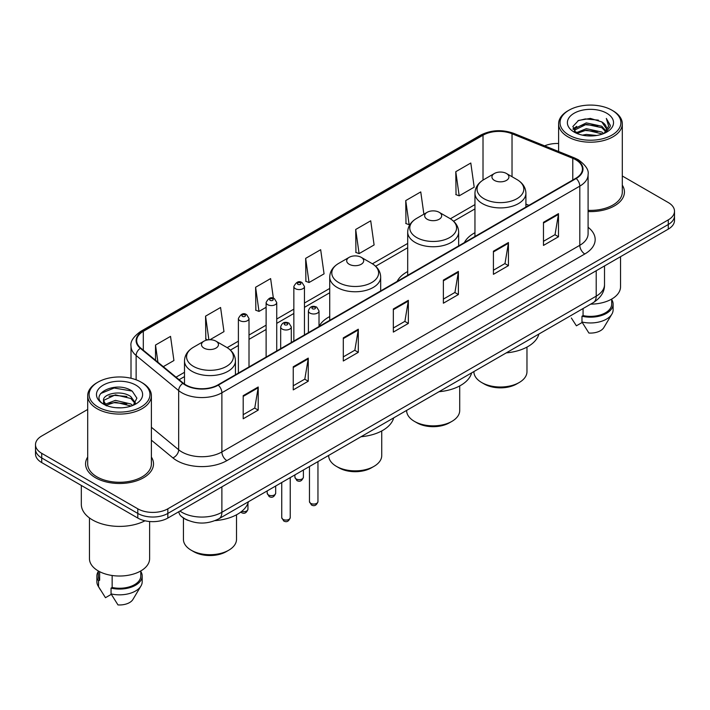 <?xml version="1.0" encoding="UTF-8"?>
<svg xmlns="http://www.w3.org/2000/svg" width="710" height="710" viewBox="0 0 710 710"><rect width="100%" height="100%" fill="white"/><g stroke="black" fill="none" stroke-linecap="round" stroke-linejoin="round"><path stroke-width="1.06" d="M329.724 316.562A37.515 21.655 0 0 0 319.021 326.44M407.691 271.539A37.515 21.655 0 0 0 397.13 281.426M474.954 232.702A37.515 21.655 0 0 0 464.393 242.589M188.212 520.448A21.229 12.256 180 0 1 182.23 517.137L181.263 516.33A14.156 9.47 129.5 0 1 178.796 511.733M87.694 409.457L41.721 436.002A21.229 12.256 0 0 0 35.5 444.673L35.5 453.912A21.229 12.256 0 0 0 41.721 462.583L137.802 518.06A21.229 12.256 0 0 0 167.835 518.06L668.279 229.126A21.229 12.256 0 0 0 674.5 220.455L674.5 215.831A21.229 12.256 0 0 1 668.279 224.502A21.229 12.256 0 0 0 674.5 215.831L674.5 211.216A21.229 12.256 0 0 0 668.279 202.545L622.306 176M35.5 444.673A21.229 12.256 0 0 0 41.721 453.335L137.802 508.813A21.229 12.256 0 0 0 167.835 508.813L167.835 513.436L668.279 224.502L167.835 513.436A21.229 12.256 0 0 1 137.802 513.436A21.229 12.256 0 0 0 167.835 513.436L167.835 518.06M41.721 453.335L41.721 457.959L137.802 513.436L41.721 457.959A21.229 12.256 0 0 1 35.5 449.288A21.229 12.256 0 0 0 41.721 457.959L41.721 462.583M87.694 457.062A33.974 19.614 0 0 0 85.564 463.887A33.974 19.614 0 0 0 95.513 477.75A33.974 19.614 0 0 0 132.539 482.001A33.974 19.614 0 0 0 153.511 463.887A33.974 19.614 0 0 0 151.39 457.062A33.974 19.614 0 0 1 153.511 463.887A33.974 19.614 0 0 1 132.539 482.001A33.974 19.614 0 0 1 95.513 477.75A33.974 19.614 0 0 1 85.564 463.887A33.974 19.614 0 0 1 87.694 457.062M575.801 159.785A22.649 13.073 180 0 1 582.431 169.024A22.649 13.073 180 0 1 575.801 178.272L217.881 384.918A22.649 13.073 180 0 1 183.313 383.169L140.775 348.095A22.649 13.073 180 0 1 136.675 340.596A22.649 13.073 180 0 1 143.305 331.348L483.013 135.22A22.649 13.073 180 0 1 512.025 133.755L572.775 158.312A22.649 13.073 180 0 1 575.801 159.785M576.201 159.555A23.217 13.401 0 0 0 573.103 158.046L512.345 133.489A23.217 13.401 0 0 0 482.614 134.989L142.905 331.117A23.217 13.401 0 0 0 140.305 348.282L182.843 383.356A23.217 13.401 0 0 0 218.281 385.148L576.201 178.503A23.217 13.401 0 0 0 576.201 159.555M243.202 395.665L243.202 418.785L258.209 410.114L258.209 386.994L243.202 395.665M243.202 414.684L254.766 408.002L258.156 387.767A5.662 3.266 -120 0 0 258.209 386.994M254.659 408.064L258.209 410.114M293.248 366.777L293.248 389.888L308.255 381.217L308.255 358.106L293.248 366.777M293.248 385.787L304.812 379.113L308.193 358.87A5.662 3.266 -120 0 0 308.255 358.106M304.705 379.167L308.255 381.217M343.294 337.88L343.294 360.991L358.302 352.329L358.302 329.209L343.294 337.88M343.294 356.89L354.849 350.216L358.239 329.981A5.662 3.266 -120 0 0 358.302 329.209M354.752 350.279L358.302 352.329M543.47 222.31L543.47 245.42L558.486 236.758L558.486 213.639L543.47 222.31M543.47 241.32L555.034 234.646L558.424 214.411A5.662 3.266 -120 0 0 558.486 213.639M554.927 234.699L558.486 236.758M493.423 251.198L493.423 274.317L508.44 265.647L508.44 242.536L493.423 251.198M493.423 270.217L504.987 263.534L508.378 243.299A5.662 3.266 -120 0 0 508.44 242.536M504.89 263.596L508.44 265.647M443.377 280.095L443.377 303.205L458.394 294.543L458.394 271.424L443.377 280.095M443.377 299.105L454.941 292.431L458.332 272.196A5.662 3.266 -120 0 0 458.394 271.424M454.844 292.493L458.394 294.543M393.331 308.983L393.331 332.102L408.348 323.432L408.348 300.321L393.331 308.983M393.331 328.002L404.895 321.328L408.286 301.084A5.662 3.266 -120 0 0 408.348 300.321M404.798 321.381L408.348 323.432M588.093 211.562A33.974 19.614 0 0 0 624.436 192.002A33.974 19.614 0 0 0 622.306 185.177A33.974 19.614 0 0 1 624.436 192.002A33.974 19.614 0 0 1 588.093 211.562M167.835 508.813L668.279 219.878A21.229 12.256 0 0 0 674.5 211.216M558.61 143.509A21.229 12.256 0 0 0 544.632 145.852M209.938 339.735L223.97 331.632L220.579 307.483L205.563 316.154L205.811 339.131M163.291 366.671L173.923 360.529L170.533 336.38L155.517 345.042L155.517 360.254M355.701 229.472L359.091 253.621L374.099 244.959L370.718 220.801L355.701 229.472L355.941 252.449M423.888 214.198L420.755 191.913L405.747 200.584L405.987 223.552M455.793 171.687L459.184 195.836L474.191 187.174L470.801 163.016L455.793 171.687L456.033 194.664M273.385 298.253L270.625 278.595L255.609 287.257L255.848 310.234M305.655 258.369L309.045 282.518L324.062 273.847L320.671 249.698L305.655 258.369L305.895 281.337M309.045 282.518L305.655 281.249M359.091 253.621L355.701 252.361M405.747 200.584L409.137 224.733L410.247 224.085M409.137 224.733L405.747 223.464M459.184 195.836L455.793 194.576M255.609 287.257L258.999 311.415L266.117 307.306M258.999 311.415L255.609 310.146M207.852 339.895L205.563 339.034M205.563 316.154L208.882 339.779M155.517 345.042L157.931 362.251M568.941 135.077A30.432 17.572 0 0 0 611.984 135.077A30.432 17.572 0 0 0 611.984 110.227L612.978 110.804A31.852 18.389 0 0 1 622.306 123.806A31.852 18.389 0 0 1 602.648 140.802A31.852 18.389 0 0 1 567.938 136.808A31.852 18.389 0 0 1 558.61 123.806A31.852 18.389 0 0 1 567.938 110.804L568.941 110.227A30.432 17.572 0 0 0 568.941 135.077M588.093 210.337A31.852 18.389 0 0 0 622.306 192.002L622.306 123.806M590.693 304.137A30.077 17.368 0 0 0 620.54 286.769L620.54 256.692M582.413 135.14L586.318 134.438L596.719 135.477M586.984 135.823L592.087 135.947M575.908 132.93L586.318 128.661L601.778 132.016L603.731 133.551M576.893 133.436L586.318 130.107L602.55 134.004M574.612 131.74L575.011 128.448L586.318 122.883L601.778 126.238L605.905 130.835M574.523 131.332L575.011 129.894L586.318 124.33L601.778 127.676L605.541 131.527M603.819 133.516A16.002 9.239 0 0 0 606.464 128.43A16.002 9.239 0 0 0 601.778 121.898L606.447 128.776M606.775 113.236A23.075 13.321 0 0 0 574.141 113.236A23.075 13.321 0 0 0 574.141 132.078A23.075 13.321 0 0 0 606.775 132.078A23.075 13.321 0 0 0 606.775 113.236M601.778 121.898L590.374 118.401L578.561 120.434L572.863 126.487L576.094 133.081M605.381 132.823L610.139 126.735L610.289 125.306L606.322 118.437L608.639 126.123L604.068 133.418M571.355 318L576.396 325.81L582.227 322.438M583.07 308.539L583.07 315.595A21.229 12.256 0 0 0 611.692 304.102L611.692 299.07M612.978 110.804L611.984 110.227A30.432 17.572 0 0 0 568.941 110.227M583.07 315.595L581.978 316.225L581.978 322.012L588.901 333.034A14.156 8.174 0 0 0 603.837 327.576L611.869 314.148A22.649 13.073 0 0 0 613.112 309.888L613.112 304.102A22.649 13.073 0 0 0 611.692 299.558M581.978 322.012A22.649 13.073 0 0 0 611.869 314.148M581.978 316.225A22.649 13.073 0 0 0 613.112 304.102M606.322 118.437L610.28 125.581M577.913 120.744L585.333 118.943L598.37 120.123M573.147 129.451L575.428 127.756M580.549 125.626L585.333 124.72L597.891 125.759M580.549 131.403L585.333 130.498L597.891 131.536M572.97 128.9L576.769 126.318M575.615 132.699L576.769 132.095M473.889 371.57L473.889 371.685A26.536 15.327 0 0 0 481.664 382.521L484.167 383.968A23.004 13.277 0 0 0 516.694 383.968L519.196 382.521A26.536 15.327 0 0 0 526.971 371.685L526.971 347.101M484.167 383.968L481.664 382.521A26.536 15.327 0 0 0 519.196 382.521M494.426 180.411A8.493 4.899 0 0 0 506.434 180.411A8.493 4.899 0 0 0 506.434 173.48L516.978 179.568A23.403 13.517 0 0 1 516.978 198.676A23.403 13.517 0 0 1 483.883 198.676A23.403 13.517 0 0 1 483.883 179.568C478.114 182.985 475.141 187.538 474.954 193.209A25.48 14.706 0 0 0 482.418 203.61A25.48 14.706 0 0 0 510.179 206.796A25.48 14.706 0 0 0 525.906 193.209C525.72 187.538 522.746 182.985 516.978 179.568L506.434 173.48A8.493 4.899 0 0 0 494.426 173.48A8.493 4.899 0 0 0 494.426 180.411M506.266 352.879A38.926 22.471 0 0 0 538.917 334.028M406.626 410.407L406.626 410.522A26.536 15.327 0 0 0 414.4 421.358L416.903 422.796A23.004 13.277 0 0 0 449.439 422.796L451.942 421.358A26.536 15.327 0 0 0 459.707 410.522L459.707 385.929M416.903 422.796L414.4 421.358A26.536 15.327 0 0 0 451.942 421.358M427.163 219.248A8.493 4.899 0 0 0 439.179 219.248A8.493 4.899 0 0 0 439.179 212.308L449.723 218.396A23.403 13.517 0 0 1 449.723 237.513A23.403 13.517 0 0 1 416.619 237.504A23.403 13.517 0 0 1 416.619 218.396C410.859 221.822 407.877 226.366 407.691 232.037A25.48 14.706 0 0 0 415.155 242.438A25.48 14.706 0 0 0 442.925 245.633A25.48 14.706 0 0 0 458.651 232.037C458.465 226.366 455.483 221.822 449.723 218.396L439.179 212.308A8.493 4.899 0 0 0 427.163 212.308A8.493 4.899 0 0 0 427.163 219.248M439.011 391.707A38.926 22.471 0 0 0 471.653 372.856M328.659 455.421L328.659 455.536A26.536 15.327 0 0 0 336.433 466.372L338.936 467.819A23.004 13.277 0 0 0 338.936 467.819A23.004 13.277 0 0 0 371.463 467.81L373.966 466.372A26.536 15.327 0 0 0 381.74 455.536L381.74 430.943M338.936 467.81L336.433 466.372A26.536 15.327 0 0 0 373.966 466.372M349.196 264.262A8.493 4.899 0 0 0 361.204 264.262A8.493 4.899 0 0 0 361.204 257.322L371.747 263.41A23.403 13.517 0 0 1 371.747 282.527A23.403 13.517 0 0 1 338.652 282.527A23.403 13.517 0 0 1 338.652 263.41C332.883 266.836 329.91 271.38 329.724 277.051A25.48 14.706 0 0 0 337.188 287.452A25.48 14.706 0 0 0 364.949 290.647A25.48 14.706 0 0 0 380.675 277.051C380.489 271.38 377.516 266.836 371.747 263.41L361.204 257.322A8.493 4.899 0 0 0 349.196 257.322A8.493 4.899 0 0 0 349.196 264.262M361.035 436.73A38.926 22.471 0 0 0 393.686 417.879M183.428 518.043L183.428 539.387A26.536 15.327 0 0 0 191.203 550.215L193.706 551.661A23.004 13.277 0 0 0 226.233 551.661L228.735 550.215A26.536 15.327 0 0 0 236.51 539.387L236.51 514.794M193.706 551.661L191.203 550.215A26.536 15.327 0 0 0 228.735 550.215M203.965 348.104A8.493 4.899 0 0 0 215.973 348.104A8.493 4.899 0 0 0 215.973 341.173L226.517 347.261A23.403 13.517 0 0 1 226.517 366.369A23.403 13.517 0 0 1 193.422 366.369A23.403 13.517 0 0 1 193.422 347.261C187.653 350.687 184.68 355.231 184.493 360.902A25.48 14.706 0 0 0 191.957 371.303A25.48 14.706 0 0 0 219.718 374.489A25.48 14.706 0 0 0 235.445 360.902C235.258 355.231 232.285 350.687 226.517 347.261L215.973 341.173A8.493 4.899 0 0 0 203.965 341.173A8.493 4.899 0 0 0 203.965 348.104M215.05 520.634A38.926 22.471 0 0 0 248.456 501.721M98.015 406.963A30.432 17.572 0 0 0 141.059 406.963A30.432 17.572 0 0 0 141.059 382.113L142.062 382.69A31.852 18.389 0 0 1 151.39 395.692A31.852 18.389 0 0 1 131.723 412.679A31.852 18.389 0 0 1 97.021 408.694A31.852 18.389 0 0 1 87.694 395.692A31.852 18.389 0 0 1 97.021 382.69L98.015 382.113A30.432 17.572 0 0 0 98.015 406.963M87.694 395.692L87.694 463.887A31.852 18.389 0 0 0 97.021 476.889A31.852 18.389 0 0 0 131.723 480.874A31.852 18.389 0 0 0 151.39 463.887L151.39 395.692M81.322 485.445L81.322 504.331A38.216 22.063 0 0 0 92.513 519.933A38.216 22.063 0 0 0 145 520.785M89.46 517.945L89.46 558.655A30.077 17.368 0 0 0 98.273 570.938A30.077 17.368 0 0 0 131.048 574.701A30.077 17.368 0 0 0 149.615 558.655L149.615 521.513M115.677 407.673L121.064 407.833M105.089 404.292L115.402 400.36L130.853 403.972L132.726 405.472M106.038 405.277L115.402 402.188L131.19 406.04M103.536 400.413L106.189 405.401M103.571 400.91C101.85 393.784 121.374 389.55 130.853 396.633L135.45 402.978M103.642 401.345L104.086 400.165L115.402 394.849L130.853 398.47L135.086 403.457M133.267 405.25L136.888 398.15L132.309 391.254C116.12 379.619 87.348 394.955 103.962 404.363L104.787 404.86M135.858 385.122A23.075 13.321 0 0 0 103.225 385.122A23.075 13.321 0 0 0 103.225 403.963A23.075 13.321 0 0 0 135.858 403.963A23.075 13.321 0 0 0 135.858 385.122M98.308 570.955L98.308 575.987A21.229 12.256 0 0 0 99.631 580.256L99.631 571.674M98.308 571.443A22.649 13.073 0 0 0 96.888 575.987L96.888 581.765A22.649 13.073 0 0 0 98.131 586.034A22.649 13.073 0 0 0 98.539 586.673L105.471 597.696L111.301 594.323M98.539 586.673L98.539 580.886L99.631 580.256M96.888 575.987A22.649 13.073 0 0 0 98.539 580.886M106.535 405.871C104.121 404.452 103.145 402.889 103.607 401.168M112.144 575.49L112.144 587.481A21.229 12.256 0 0 0 140.775 575.987L140.775 570.955M142.062 382.69L141.059 382.113A30.432 17.572 0 0 0 98.015 382.113M112.144 587.481L111.053 588.111L111.053 593.888L117.984 604.92A14.156 8.174 0 0 0 132.921 599.462L140.944 586.034A22.649 13.073 0 0 0 142.186 581.765L142.186 575.987A22.649 13.073 0 0 0 140.775 571.443M111.053 593.888A22.649 13.073 0 0 0 140.944 586.034M111.053 588.111A22.649 13.073 0 0 0 142.186 575.987M100.589 393.571L114.141 388.015L131.998 391.05M109.056 396.269L114.141 395.355L126.886 396.446M109.056 403.608L114.141 402.685L126.886 403.786M179.941 511.067A28.311 16.348 0 0 0 181.849 512.283A28.311 16.348 0 0 0 221.884 512.283L596.214 296.159A28.311 16.348 0 0 0 604.512 284.603C604.716 291.624 600.971 297.641 593.285 302.637L218.946 518.761A14.156 8.174 60 0 0 221.884 512.283L221.884 486.856M596.214 270.732L596.214 296.159A14.156 8.174 60 0 1 593.285 302.637M668.279 229.126L668.279 219.878M137.802 518.06L137.802 508.813M588.093 227.271A35.385 20.43 180 0 1 584.809 253.976L226.889 460.621A7.073 4.082 60 0 1 221.884 451.95L579.804 245.305A28.311 16.348 0 0 0 588.093 233.75L588.093 174.571A28.311 16.348 180 0 1 579.804 186.135A7.073 4.082 -120 0 0 576.201 178.503M226.889 460.621A35.385 20.43 180 0 1 176.843 460.621A35.385 20.43 180 0 1 172.876 457.888L151.39 440.173M182.843 383.356A7.073 4.73 129.5 0 0 178.671 390.598L178.671 449.767A28.311 16.348 0 0 0 181.849 451.95A28.311 16.348 0 0 0 221.884 451.95L221.884 392.772A28.311 16.348 180 0 1 178.671 390.598L136.134 355.515A28.311 16.348 180 0 1 131.013 346.143L131.013 378.261M588.093 174.571C589.034 170.151 585.785 165.217 578.339 159.777L574.612 157.975A7.073 3.31 112 0 0 573.103 158.046M574.612 157.975L513.862 133.409C502.139 129.264 491.009 129.868 480.475 135.22A7.073 4.082 60 0 1 482.614 134.989M142.905 331.117A7.073 4.082 -120 0 0 140.766 331.348C133.427 336.629 130.17 341.563 131.013 346.143M140.305 348.282A7.073 4.73 129.5 0 0 136.134 355.515L136.134 379.814M513.862 133.409A7.073 3.31 112 0 0 512.345 133.489M218.281 385.148A7.073 4.082 60 0 1 221.884 392.772L579.804 186.135L579.804 245.305A7.073 4.082 60 0 0 584.809 253.976M151.39 427.269L178.671 449.767A7.073 4.73 -50.5 0 1 172.876 457.888M143.305 331.348L143.305 350.19M572.775 158.312L572.775 180.02M512.025 133.755L512.025 176.701M528.95 205.323L525.906 204.089M483.013 135.22L483.013 180.091M474.954 204.595L450.371 218.786M407.691 243.432L372.404 263.8M329.724 288.446L304.457 303.037M293.842 309.161L276.731 319.038M266.117 325.171L249.006 335.049M238.391 341.173L227.173 347.651M184.493 372.297L176.036 377.179M393.331 309.72L408.286 301.084M443.377 280.823L458.332 272.196M493.423 251.935L508.378 243.299M543.47 223.038L558.424 214.411M343.294 338.617L358.239 329.981M293.248 367.505L308.193 358.87M243.202 396.402L258.156 387.767M317.956 501.624C316.562 505.44 314.388 506.558 311.442 504.97L309.462 501.624A4.242 2.449 0 0 0 310.714 503.354A4.242 2.449 0 0 0 315.338 503.887A4.242 2.449 0 0 0 317.956 501.624L317.956 461.598M309.959 313.092A5.307 3.062 180 0 1 308.406 310.918C309.764 306.569 312.542 305.309 316.731 307.137L319.021 310.918A5.307 3.062 180 0 1 315.746 313.749A5.307 3.062 180 0 1 309.959 313.092M314.965 307.315A1.766 1.021 0 0 0 312.462 307.315A1.766 1.021 0 0 0 312.462 308.752A1.766 1.021 0 0 0 314.965 308.752A1.766 1.021 0 0 0 314.965 307.315M290.23 517.625C288.837 521.442 286.662 522.56 283.716 520.98L281.746 517.625A4.242 2.449 0 0 0 282.988 519.356A4.242 2.449 0 0 0 287.612 519.889A4.242 2.449 0 0 0 290.23 517.625L290.23 477.599M282.234 329.094A5.307 3.062 180 0 1 280.681 326.928C282.039 322.571 284.817 321.31 289.005 323.139L291.295 326.928A5.307 3.062 180 0 1 288.02 329.76A5.307 3.062 180 0 1 282.234 329.094M287.239 323.316A1.766 1.021 0 0 0 284.737 323.316A1.766 1.021 0 0 0 284.737 324.763A1.766 1.021 0 0 0 287.239 324.763A1.766 1.021 0 0 0 287.239 323.316M296.15 478.939A4.242 2.449 0 0 0 300.774 479.472A4.242 2.449 0 0 0 303.401 477.209C301.998 481.025 299.824 482.143 296.878 480.555L294.907 477.209A4.242 2.449 0 0 0 296.15 478.939M304.457 334.934L304.457 286.512A5.307 3.062 180 0 1 301.182 289.343A5.307 3.062 180 0 1 295.395 288.677A5.307 3.062 180 0 1 293.842 286.512L293.842 341.057M297.898 284.337A1.766 1.021 0 0 0 300.401 284.337A1.766 1.021 0 0 0 300.401 282.899A1.766 1.021 0 0 0 297.898 282.899A1.766 1.021 0 0 0 297.898 284.337M268.424 494.941A4.242 2.449 0 0 0 273.048 495.473A4.242 2.449 0 0 0 275.675 493.21C274.273 497.027 272.099 498.145 269.152 496.565L267.182 493.21A4.242 2.449 0 0 0 268.424 494.941M276.731 350.935L276.731 302.513A5.307 3.062 180 0 1 273.457 305.344A5.307 3.062 180 0 1 267.67 304.679A5.307 3.062 180 0 1 266.117 302.513L266.117 357.068M270.173 300.348A1.766 1.021 0 0 0 272.675 300.348A1.766 1.021 0 0 0 272.675 298.901A1.766 1.021 0 0 0 270.173 298.901A1.766 1.021 0 0 0 270.173 300.348M241.693 511.377A4.242 2.449 0 0 0 247.95 509.221C246.547 513.037 244.373 514.155 241.427 512.576L240.77 512.096M249.006 366.946L249.006 318.524A5.307 3.062 180 0 1 245.731 321.355A5.307 3.062 180 0 1 239.945 320.689A5.307 3.062 180 0 1 238.391 318.524L238.391 373.07M242.447 316.358A1.766 1.021 0 0 0 244.95 316.358A1.766 1.021 0 0 0 244.95 314.912A1.766 1.021 0 0 0 242.447 314.912A1.766 1.021 0 0 0 242.447 316.358M218.946 518.761C207.56 524.486 196.164 524.486 184.777 518.761L181.263 516.33M604.512 284.603L604.512 265.948M480.475 135.22L140.766 331.348M474.954 208.909L453.601 221.236M407.691 247.737L375.634 266.25M329.724 292.76L304.457 307.341M293.842 313.474L276.731 323.352M266.117 329.476L249.006 339.353M238.391 345.486L230.404 350.101M184.493 376.602L179.115 379.708M574.461 131.572L574.461 130.605M558.61 151.505L558.61 123.806M525.906 207.08L525.906 193.209M474.954 236.492L474.954 193.209M494.426 173.48L483.883 179.568M458.651 245.908L458.651 232.037M407.691 275.329L407.691 232.037M427.163 212.308L416.619 218.396M380.675 290.923L380.675 277.051M329.724 320.343L329.724 277.051M349.196 257.322L338.652 263.41M235.445 374.773L235.445 360.902M184.493 384.057L184.493 360.902M203.965 341.173L193.422 347.261M100.429 589.886L98.131 586.034M309.462 501.624L309.462 466.497M308.406 332.653L308.406 310.918M319.021 326.52L319.021 310.918M281.746 517.625L281.746 482.507M280.681 348.654L280.681 326.928M291.295 342.531L291.295 326.928M303.401 477.209L303.401 470.002M304.457 286.512L302.167 282.722C299.087 280.494 296.318 281.764 293.842 286.512M294.907 477.209L294.907 474.91M275.675 493.21L275.675 486.013M276.731 302.513L274.442 298.724C271.362 296.505 268.593 297.765 266.117 302.513M267.182 493.21L267.182 490.912M247.95 509.221L247.95 503.284M249.006 318.524L246.716 314.734C243.645 312.506 240.867 313.776 238.391 318.524"/></g></svg>
